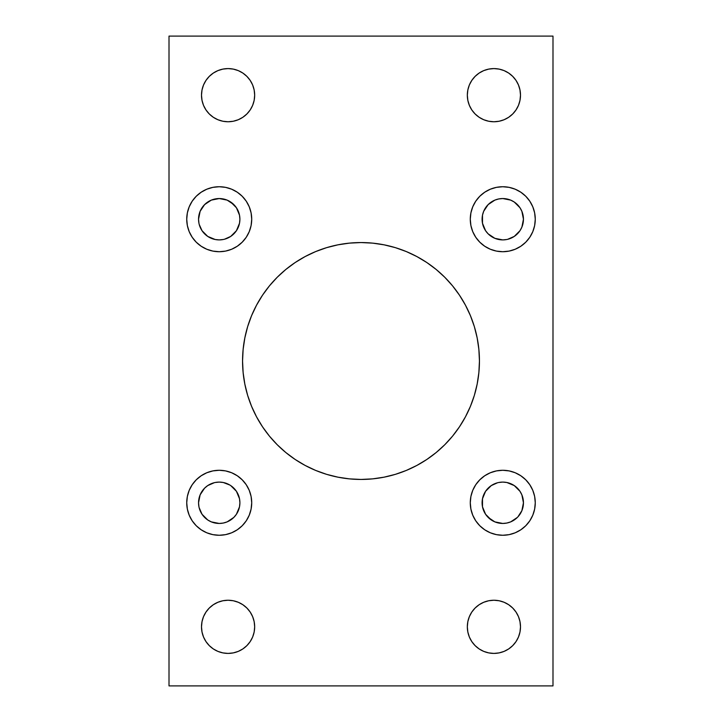 <?xml version="1.0" encoding="UTF-8"?>
<svg xmlns="http://www.w3.org/2000/svg" width="722" height="722" viewBox="0 0 722 722"><rect width="100%" height="100%" fill="white"/><g stroke="black" fill="none" stroke-linecap="round" stroke-linejoin="round"><path stroke-width="1.08" d="M478.867 372.606L479.444 361A118.444 118.444 0 0 1 361 479.444A118.444 118.444 0 0 1 242.556 361L243.133 372.606L244.839 384.104L247.655 395.385L251.572 406.324L256.545 416.829L262.519 426.801L269.441 436.142L277.248 444.752L285.858 452.559L295.199 459.481L305.171 465.455L315.676 470.428L326.615 474.345L337.896 477.161L349.394 478.867L361 479.444L372.606 478.867L384.104 477.161L395.385 474.345L406.324 470.428L416.829 465.455L426.801 459.481L436.142 452.559L444.752 444.752L452.559 436.142L459.481 426.801L465.455 416.829L470.428 406.324L474.345 395.385L477.161 384.104L478.867 372.606L479.444 361L478.867 349.394L477.161 337.896L474.345 326.615L470.428 315.676L465.455 305.171L459.481 295.199L452.559 285.858L444.752 277.248L436.142 269.441L426.801 262.519L416.829 256.545L406.324 251.572L395.385 247.655L384.104 244.839L372.606 243.133L361 242.556L349.394 243.133L337.896 244.839L326.615 247.655L315.676 251.572L305.171 256.545L295.199 262.519L285.858 269.441L277.248 277.248L269.441 285.858L262.519 295.199L256.545 305.171L251.572 315.676L247.655 326.615L244.839 337.896L243.133 349.394L242.556 361L243.133 372.606M535.264 502.774A32.49 32.49 0 0 1 502.774 535.264A32.49 32.49 0 0 1 470.284 502.774L470.906 509.109L472.757 515.21L475.762 520.824L479.805 525.751L484.724 529.786L490.337 532.791L496.438 534.641L502.774 535.264L509.109 534.641L515.21 532.791L520.824 529.786L525.751 525.751L529.786 520.824L532.791 515.21L534.641 509.109L535.264 502.774L534.641 496.438L532.791 490.337L529.786 484.724L525.751 479.805L520.824 475.762L515.21 472.757L509.109 470.906L502.774 470.284L496.438 470.906L490.337 472.757L484.724 475.762L479.805 479.805L475.762 484.724L472.757 490.337L470.906 496.438L470.284 502.774A32.49 32.49 0 0 1 502.774 470.284A32.49 32.49 0 0 1 535.264 502.774M535.264 219.226A32.49 32.49 0 0 1 502.774 251.716A32.49 32.49 0 0 1 470.284 219.226L470.906 225.562L472.757 231.663L475.762 237.276L479.805 242.195L484.724 246.238L490.337 249.243L496.438 251.094L502.774 251.716L509.109 251.094L515.21 249.243L520.824 246.238L525.751 242.195L529.786 237.276L532.791 231.663L534.641 225.562L535.264 219.226L534.641 212.891L532.791 206.79L529.786 201.176L525.751 196.249L520.824 192.214L515.21 189.209L509.109 187.359L502.774 186.736L496.438 187.359L490.337 189.209L484.724 192.214L479.805 196.249L475.762 201.176L472.757 206.79L470.906 212.891L470.284 219.226A32.49 32.49 0 0 1 502.774 186.736A32.49 32.49 0 0 1 535.264 219.226M251.716 502.774A32.49 32.49 0 0 1 219.226 535.264A32.49 32.49 0 0 1 186.736 502.774L187.359 509.109L189.209 515.21L192.214 520.824L196.249 525.751L201.176 529.786L206.79 532.791L212.891 534.641L219.226 535.264L225.562 534.641L231.663 532.791L237.276 529.786L242.195 525.751L246.238 520.824L249.243 515.21L251.094 509.109L251.716 502.774L251.094 496.438L249.243 490.337L246.238 484.724L242.195 479.805L237.276 475.762L231.663 472.757L225.562 470.906L219.226 470.284L212.891 470.906L206.79 472.757L201.176 475.762L196.249 479.805L192.214 484.724L189.209 490.337L187.359 496.438L186.736 502.774A32.49 32.49 0 0 1 219.226 470.284A32.49 32.49 0 0 1 251.716 502.774M251.716 219.226A32.49 32.49 0 0 1 219.226 251.716A32.49 32.49 0 0 1 186.736 219.226L187.359 225.562L189.209 231.663L192.214 237.276L196.249 242.195L201.176 246.238L206.79 249.243L212.891 251.094L219.226 251.716L225.562 251.094L231.663 249.243L237.276 246.238L242.195 242.195L246.238 237.276L249.243 231.663L251.094 225.562L251.716 219.226L251.094 212.891L249.243 206.79L246.238 201.176L242.195 196.249L237.276 192.214L231.663 189.209L225.562 187.359L219.226 186.736L212.891 187.359L206.79 189.209L201.176 192.214L196.249 196.249L192.214 201.176L189.209 206.79L187.359 212.891L186.736 219.226A32.49 32.49 0 0 1 219.226 186.736A32.49 32.49 0 0 1 251.716 219.226M519.984 632.012L520.499 626.831A26.579 26.579 0 0 1 493.911 653.41A26.579 26.579 0 0 1 467.333 626.831L467.838 632.012L469.354 637.003L471.809 641.596L475.121 645.621L479.146 648.934L483.74 651.388L488.731 652.896L493.911 653.41L499.101 652.896L504.082 651.388L508.685 648.934L512.71 645.621L516.013 641.596L518.477 637.003L519.984 632.012L520.499 626.831L519.984 621.642L518.477 616.651L516.013 612.057L512.71 608.032L508.685 604.72L504.082 602.265L499.101 600.758L493.911 600.244L488.731 600.758L483.74 602.265L479.146 604.72L475.121 608.032L471.809 612.057L469.354 616.651L467.838 621.642L467.333 626.831L467.838 632.012L469.354 637.003L471.809 641.596L475.121 645.621M254.162 632.012L254.667 626.831A26.579 26.579 0 0 1 228.089 653.41A26.579 26.579 0 0 1 201.501 626.831L202.016 632.012L203.523 637.003L205.987 641.596L209.29 645.621L213.315 648.934L217.918 651.388L222.899 652.896L228.089 653.41L233.269 652.896L238.26 651.388L242.854 648.934L246.879 645.621L250.191 641.596L252.646 637.003L254.162 632.012L254.667 626.831L254.162 621.642L252.646 616.651L250.191 612.057L246.879 608.032L242.854 604.72L238.26 602.265L233.269 600.758L228.089 600.244L222.899 600.758L217.918 602.265L213.315 604.72L209.29 608.032L205.987 612.057L203.523 616.651L202.016 621.642L201.501 626.831L202.016 632.012M519.984 100.358L520.499 95.169A26.579 26.579 0 0 1 493.911 121.756A26.579 26.579 0 0 1 467.333 95.169L467.838 100.358L469.354 105.349L471.809 109.943L475.121 113.968L479.146 117.28L483.74 119.735L488.731 121.242L493.911 121.756L499.101 121.242L504.082 119.735L508.685 117.28L512.71 113.968L516.013 109.943L518.477 105.349L519.984 100.358L520.499 95.169L519.984 89.988L518.477 84.997L516.013 80.404L512.71 76.379L508.685 73.066L504.082 70.612L499.101 69.104L493.911 68.59L488.731 69.104L483.74 70.612L479.146 73.066L475.121 76.379L471.809 80.404L469.354 84.997L467.838 89.988L467.333 95.169L467.838 100.358L469.354 105.349L471.809 109.943L475.121 113.968M254.162 100.358L254.667 95.169A26.579 26.579 0 0 1 228.089 121.756A26.579 26.579 0 0 1 201.501 95.169L202.016 100.358L203.523 105.349L205.987 109.943L209.29 113.968L213.315 117.28L217.918 119.735L222.899 121.242L228.089 121.756L233.269 121.242L238.26 119.735L242.854 117.28L246.879 113.968L250.191 109.943L252.646 105.349L254.162 100.358L254.667 95.169L254.162 89.988L252.646 84.997L250.191 80.404L246.879 76.379L242.854 73.066L238.26 70.612L233.269 69.104L228.089 68.59L222.899 69.104L217.918 70.612L213.315 73.066L209.29 76.379L205.987 80.404L203.523 84.997L202.016 89.988L201.501 95.169L202.016 100.358M238.323 211.311L236.419 207.737L239.505 215.192L239.903 219.226A20.676 20.676 0 0 1 219.226 239.903A20.676 20.676 0 0 1 198.55 219.226A20.676 20.676 0 0 1 219.226 198.55A20.676 20.676 0 0 1 239.903 219.226L239.505 223.26L236.419 230.715L230.715 236.419L233.847 233.847M233.847 488.153L230.715 485.581L236.419 491.285L239.505 498.74L239.903 502.774A20.676 20.676 0 0 1 219.226 523.45A20.676 20.676 0 0 1 198.55 502.774A20.676 20.676 0 0 1 219.226 482.097A20.676 20.676 0 0 1 239.903 502.774L239.505 506.808L236.419 514.263L238.323 510.689M517.394 204.606L514.263 202.034L519.966 207.737L521.88 211.311L523.45 219.226A20.676 20.676 0 0 1 502.774 239.903A20.676 20.676 0 0 1 482.097 219.226A20.676 20.676 0 0 1 502.774 198.55A20.676 20.676 0 0 1 523.45 219.226L521.88 227.141L519.966 230.715L514.263 236.419L517.394 233.847M517.394 488.153L514.263 485.581L519.966 491.285L521.88 494.859L523.45 502.774A20.676 20.676 0 0 1 502.774 523.45A20.676 20.676 0 0 1 482.097 502.774A20.676 20.676 0 0 1 502.774 482.097A20.676 20.676 0 0 1 523.45 502.774L521.88 510.689L517.9 516.871M169.011 36.1L169.011 685.9L552.989 685.9L552.989 36.1L169.011 36.1L552.989 36.1L552.989 685.9L169.011 685.9L169.011 36.1M247.655 395.385L251.572 406.324L256.545 416.829L262.519 426.801L269.441 436.142L277.248 444.752L285.858 452.559L295.199 459.481L305.171 465.455M326.615 474.345L337.896 477.161M349.394 478.867L361 479.444L372.606 478.867M416.829 465.455L426.801 459.481L436.142 452.559L444.752 444.752L452.559 436.142L459.481 426.801L465.455 416.829M243.133 349.394L242.556 361A118.444 118.444 0 0 1 361 242.556A118.444 118.444 0 0 1 479.444 361L478.867 349.394M474.345 326.615L470.428 315.676L465.455 305.171L459.481 295.199L452.559 285.858L444.752 277.248L436.142 269.441L426.801 262.519L416.829 256.545M395.385 247.655L384.104 244.839M372.606 243.133L361 242.556L349.394 243.133M305.171 256.545L295.199 262.519L285.858 269.441L277.248 277.248L269.441 285.858L262.519 295.199L256.545 305.171M498.74 239.505L502.774 239.903L494.859 238.323L488.153 233.847L492.088 236.924M514.263 236.419L507.62 239.325M518.315 232.863L518.721 232.385M523.053 215.192L522.89 214.461M514.263 202.034L510.689 200.12L514.263 202.034M494.859 200.12L488.153 204.606L494.859 200.12L498.74 198.947L502.774 198.55L510.689 200.12M485.581 207.737L483.677 211.311L488.153 204.606M204.606 233.847L207.737 236.419L202.034 230.715L199.218 224.425M203.279 232.385L203.685 232.863M215.192 239.505L219.226 239.903L215.192 239.505L207.737 236.419M230.715 236.419L224.533 239.208M233.847 204.606L227.141 200.12L230.715 202.034L236.419 207.737M198.947 223.26L198.55 219.226L200.12 211.311L204.606 204.606L211.311 200.12L207.737 202.034L204.1 205.129M483.74 119.735L488.731 121.242L493.911 121.756M504.082 119.735L508.685 117.28L512.71 113.968M467.838 89.988L467.333 95.169A26.579 26.579 0 0 1 493.911 68.59A26.579 26.579 0 0 1 520.499 95.169L519.984 89.988M518.477 84.997L516.013 80.404L512.71 76.379L508.685 73.066L504.082 70.612M488.731 69.104L483.74 70.612M471.809 80.404L469.354 84.997M203.523 105.349L205.987 109.943L209.29 113.968L213.315 117.28L217.918 119.735M228.089 121.756L233.269 121.242L238.26 119.735M250.191 109.943L252.646 105.349M202.016 89.988L201.501 95.169A26.579 26.579 0 0 1 228.089 68.59A26.579 26.579 0 0 1 254.667 95.169L254.162 89.988L252.646 84.997L250.191 80.404L246.879 76.379M217.918 70.612L213.315 73.066L209.29 76.379M203.523 637.003L205.987 641.596L209.29 645.621L213.315 648.934L217.918 651.388M233.269 652.896L238.26 651.388M250.191 641.596L252.646 637.003M202.016 621.642L201.501 626.831A26.579 26.579 0 0 1 228.089 600.244A26.579 26.579 0 0 1 254.667 626.831L254.162 621.642L252.646 616.651L250.191 612.057L246.879 608.032M238.26 602.265L233.269 600.758L228.089 600.244M217.918 602.265L213.315 604.72L209.29 608.032M504.082 651.388L508.685 648.934L512.71 645.621M467.838 621.642L467.333 626.831A26.579 26.579 0 0 1 493.911 600.244A26.579 26.579 0 0 1 520.499 626.831L519.984 621.642M518.477 616.651L516.013 612.057L512.71 608.032L508.685 604.72L504.082 602.265M493.911 600.244L488.731 600.758L483.74 602.265M471.809 612.057L469.354 616.651M204.606 517.394L207.737 519.966L202.034 514.263L199.11 507.539M207.737 519.966L211.311 521.88L207.737 519.966M227.141 521.88L233.847 517.394L227.141 521.88L223.26 523.053L219.226 523.45L211.311 521.88M223.26 482.495L219.226 482.097L223.26 482.495L229.912 485.076M207.737 485.581L204.606 488.153L207.737 485.581L214.38 482.675M203.685 489.137L203.279 489.615M483.677 510.689L485.581 514.263L482.495 506.808L482.495 498.74L485.581 491.285L491.285 485.581L488.153 488.153M488.153 517.394L494.859 521.88L491.285 519.966L485.581 514.263M510.689 521.88L517.394 517.394L510.689 521.88L506.808 523.053L502.774 523.45L494.859 521.88M523.053 498.74L522.782 497.575M518.721 489.615L518.315 489.137M506.808 482.495L502.774 482.097L506.808 482.495L514.263 485.581M491.285 485.581L497.467 482.792M231.663 189.209L229.813 188.505M201.176 192.214L196.249 196.249M187.359 225.562L187.738 227.24M249.632 230.67L250.606 227.629M211.311 200.12L219.226 198.55L227.141 200.12M223.26 239.505L219.226 239.903M250.606 494.362L249.451 490.861M237.276 529.786L238.829 528.684M198.947 506.808L198.55 502.774L200.12 494.859L204.606 488.153M215.192 482.495L219.226 482.097M236.419 514.263L233.847 517.394M484.724 192.214L483.171 193.315M471.394 227.638L472.549 231.139M488.153 233.847L485.581 230.715L482.495 223.26L482.495 215.192L483.677 211.311M506.808 239.505L502.774 239.903M534.641 496.438L534.262 494.76M472.368 491.33L471.394 494.371M490.337 532.791L492.187 533.495M520.824 529.786L525.751 525.751M498.74 482.495L502.774 482.097"/></g></svg>
